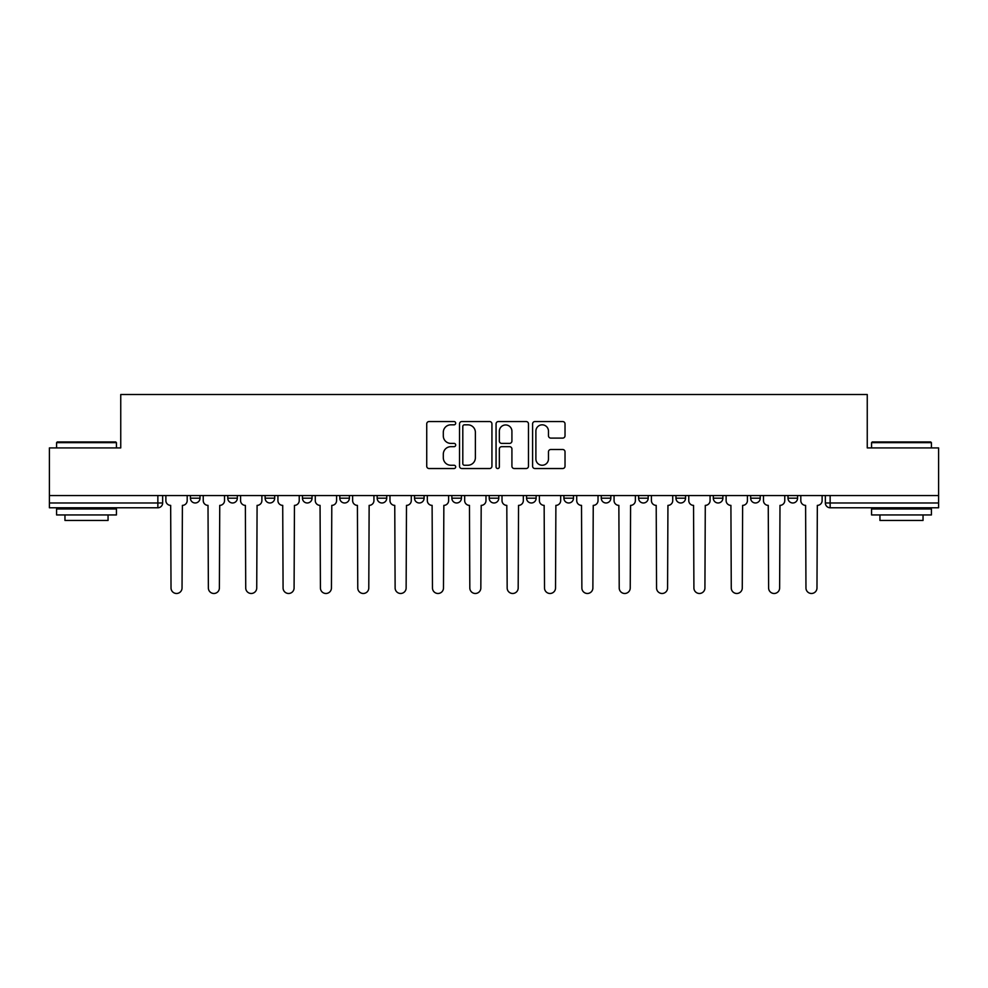 <?xml version="1.0" encoding="UTF-8"?>
<svg xmlns="http://www.w3.org/2000/svg" width="988" height="988" viewBox="0 0 988 988"><rect width="100%" height="100%" fill="white"/><g stroke="black" fill="none" stroke-linecap="round" stroke-linejoin="round"><path stroke-width="1.48" d="M455.69 423.185A1.643 1.643 0 0 0 454.048 421.543L429.076 421.543A2.347 2.347 0 0 0 426.73 423.889L426.73 466.188A2.347 2.347 0 0 0 429.076 468.534L454.048 468.534A1.643 1.643 0 0 0 455.69 466.892A1.643 1.643 0 0 0 454.048 465.249L450.812 465.249A7.521 7.521 0 0 1 443.303 457.728L443.303 454.208A7.521 7.521 0 0 1 450.812 446.687L454.048 446.687A1.643 1.643 0 0 0 455.69 445.045A1.643 1.643 0 0 0 454.048 443.39L450.812 443.39A7.521 7.521 0 0 1 443.303 435.869L443.303 432.349A7.521 7.521 0 0 1 450.812 424.828L454.048 424.828A1.643 1.643 0 0 0 455.69 423.185M601.26 495.556L601.26 498.187L610.831 498.187A4.792 4.792 0 0 1 606.052 502.978A4.792 4.792 0 0 1 601.26 498.187L601.26 495.556M489.208 495.556L489.208 498.187L498.792 498.187A4.792 4.792 0 0 1 494 502.978A4.792 4.792 0 0 1 489.208 498.187L489.208 495.556M414.515 495.556L414.515 498.187L424.087 498.187A4.792 4.792 0 0 1 419.307 502.978A4.792 4.792 0 0 1 414.515 498.187L414.515 495.556M377.169 495.556L377.169 498.187L386.74 498.187A4.792 4.792 0 0 1 381.948 502.978A4.792 4.792 0 0 1 377.169 498.187L377.169 495.556M302.464 495.556L302.464 498.187L312.047 498.187A4.792 4.792 0 0 1 307.256 502.978A4.792 4.792 0 0 1 302.464 498.187L302.464 495.556M562.678 438.104A2.347 2.347 0 0 0 565.025 435.757L565.025 423.889A2.347 2.347 0 0 0 562.678 421.543L534.953 421.543A2.347 2.347 0 0 0 532.594 423.889L532.594 466.188A2.347 2.347 0 0 0 534.953 468.534L562.678 468.534A2.347 2.347 0 0 0 565.025 466.188L565.025 451.849A2.347 2.347 0 0 0 562.678 449.503L550.81 449.503A2.347 2.347 0 0 0 548.464 451.849L548.464 458.963A6.286 6.286 0 0 1 542.177 465.249A6.286 6.286 0 0 1 535.891 458.963L535.891 431.114A6.286 6.286 0 0 1 542.177 424.828A6.286 6.286 0 0 1 548.464 431.114L548.464 435.757A2.347 2.347 0 0 0 550.81 438.104L562.678 438.104M49.4 495.556L49.4 447.91L120.746 447.91L120.746 394.521L867.254 394.521L867.254 447.91L938.6 447.91L938.6 495.556L49.4 495.556L49.4 502.978L162.649 502.978L162.649 495.556L162.649 502.978A4.792 4.792 0 0 1 157.858 507.77L49.4 507.77L49.4 502.978M491.938 423.889A2.347 2.347 0 0 0 489.591 421.543L461.865 421.543A2.347 2.347 0 0 0 459.519 423.889L459.519 466.188A2.347 2.347 0 0 0 461.865 468.534L489.591 468.534A2.347 2.347 0 0 0 491.938 466.188L491.938 423.889M498.409 421.543L526.135 421.543A2.347 2.347 0 0 1 528.481 423.889L528.481 466.188A2.347 2.347 0 0 1 526.135 468.534L514.266 468.534A2.347 2.347 0 0 1 511.92 466.188L511.92 449.034A2.347 2.347 0 0 0 509.573 446.687L501.694 446.687A2.347 2.347 0 0 0 499.348 449.034L499.348 466.892A1.643 1.643 0 0 1 497.705 468.534A1.643 1.643 0 0 1 496.062 466.892L496.062 423.889A2.347 2.347 0 0 1 498.409 421.543M825.351 495.556L825.351 502.978L938.6 502.978L938.6 507.77L830.142 507.77A4.792 4.792 0 0 1 825.351 502.978M938.6 495.556L938.6 502.978M797.588 495.556L797.588 498.187A4.792 4.792 0 0 1 792.796 502.978A4.792 4.792 0 0 1 788.004 498.187L797.588 498.187M788.004 495.556L788.004 498.187M760.229 495.556L760.229 498.187A4.792 4.792 0 0 1 755.45 502.978A4.792 4.792 0 0 1 750.658 498.187L760.229 498.187M750.658 495.556L750.658 498.187M722.883 495.556L722.883 498.187A4.792 4.792 0 0 1 718.091 502.978A4.792 4.792 0 0 1 713.311 498.187L722.883 498.187M713.311 495.556L713.311 498.187M685.536 495.556L685.536 498.187A4.792 4.792 0 0 1 680.744 502.978A4.792 4.792 0 0 1 675.953 498.187A4.792 4.792 0 0 0 680.744 502.978M675.953 495.556L675.953 498.187L685.536 498.187M648.19 495.556L648.19 498.187A4.792 4.792 0 0 1 643.398 502.978A4.792 4.792 0 0 1 638.606 498.187A4.792 4.792 0 0 0 643.398 502.978M638.606 495.556L638.606 498.187L648.19 498.187M610.831 495.556L610.831 498.187A4.792 4.792 0 0 1 606.052 502.978M573.485 495.556L573.485 498.187A4.792 4.792 0 0 1 568.693 502.978A4.792 4.792 0 0 1 563.913 498.187L573.485 498.187M563.913 495.556L563.913 498.187M536.138 495.556L536.138 498.187A4.792 4.792 0 0 1 531.346 502.978A4.792 4.792 0 0 1 526.567 498.187L536.138 498.187L536.138 495.556M526.567 495.556L526.567 498.187M498.792 495.556L498.792 498.187M461.433 495.556L461.433 498.187A4.792 4.792 0 0 1 456.654 502.978A4.792 4.792 0 0 1 451.862 498.187L461.433 498.187L461.433 495.556M451.862 495.556L451.862 498.187M424.087 495.556L424.087 498.187L424.087 495.556M386.74 498.187L386.74 495.556L386.74 498.187A4.792 4.792 0 0 1 381.948 502.978M349.394 495.556L349.394 498.187A4.792 4.792 0 0 1 344.602 502.978A4.792 4.792 0 0 1 339.81 498.187A4.792 4.792 0 0 0 344.602 502.978A4.792 4.792 0 0 0 349.394 498.187L349.394 495.556M339.81 495.556L339.81 498.187L349.394 498.187M312.047 495.556L312.047 498.187M274.689 495.556L274.689 498.187A4.792 4.792 0 0 1 269.909 502.978A4.792 4.792 0 0 1 265.117 498.187A4.792 4.792 0 0 0 269.909 502.978A4.792 4.792 0 0 0 274.689 498.187L265.117 498.187L265.117 495.556M227.771 495.556L227.771 498.187L237.342 498.187L237.342 495.556L237.342 498.187A4.792 4.792 0 0 1 232.551 502.978A4.792 4.792 0 0 1 227.771 498.187A4.792 4.792 0 0 0 232.551 502.978M190.412 495.556L190.412 498.187L199.996 498.187L199.996 495.556L199.996 498.187A4.792 4.792 0 0 1 195.204 502.978A4.792 4.792 0 0 1 190.412 498.187A4.792 4.792 0 0 0 195.204 502.978M157.858 495.556L157.858 507.77A4.792 4.792 0 0 0 162.649 502.978M464.446 424.828A1.643 1.643 0 0 0 462.804 426.47L462.804 463.607A1.643 1.643 0 0 0 464.446 465.249L467.855 465.249A7.521 7.521 0 0 0 475.376 457.728L475.376 432.349A7.521 7.521 0 0 0 467.855 424.828L464.446 424.828M511.92 431.237A6.286 6.286 0 0 0 505.634 424.951A6.286 6.286 0 0 0 499.348 431.237L499.348 441.043A2.347 2.347 0 0 0 501.694 443.39L509.573 443.39A2.347 2.347 0 0 0 511.92 441.043L511.92 431.237M165.873 495.556L165.873 500.583A4.792 4.792 0 0 0 170.665 505.374L171.023 587.971A5.508 5.508 0 0 0 176.531 593.479A5.508 5.508 0 0 0 182.039 587.971L182.397 505.374A4.792 4.792 0 0 0 187.189 500.583L187.189 495.556M203.232 495.556L203.232 500.583A4.792 4.792 0 0 0 208.011 505.374L208.369 587.971A5.508 5.508 0 0 0 213.877 593.479A5.508 5.508 0 0 0 219.385 587.971L219.744 505.374A4.792 4.792 0 0 0 224.535 500.583L224.535 495.556M240.578 495.556L240.578 500.583A4.792 4.792 0 0 0 245.37 505.374L245.728 587.971A5.508 5.508 0 0 0 251.224 593.479A5.508 5.508 0 0 0 256.732 587.971L257.09 505.374A4.792 4.792 0 0 0 261.882 500.583L261.882 495.556M56.588 442.649L57.304 441.932L115.72 441.932L116.436 442.649L56.588 442.649L56.588 447.91M116.436 514.946L56.588 514.946L56.588 508.968L116.436 508.968L116.436 514.946M108.063 514.946L108.063 520.454L64.961 520.454L64.961 514.946M871.564 442.649L872.28 441.932L930.696 441.932L931.412 442.649L871.564 442.649L871.564 447.91M931.412 514.946L871.564 514.946L871.564 508.968L931.412 508.968L931.412 514.946M923.039 514.946L923.039 520.454L879.938 520.454L879.938 514.946M277.924 495.556L277.924 500.583A4.792 4.792 0 0 0 282.716 505.374L283.074 587.971A5.508 5.508 0 0 0 288.582 593.479A5.508 5.508 0 0 0 294.091 587.971L294.449 505.374A4.792 4.792 0 0 0 299.228 500.583L299.228 495.556M315.271 495.556L315.271 500.583A4.792 4.792 0 0 0 320.063 505.374L320.421 587.971A5.508 5.508 0 0 0 325.929 593.479A5.508 5.508 0 0 0 331.437 587.971L331.795 505.374A4.792 4.792 0 0 0 336.587 500.583L336.587 495.556M352.63 495.556L352.63 500.583A4.792 4.792 0 0 0 357.409 505.374L357.767 587.971A5.508 5.508 0 0 0 363.275 593.479A5.508 5.508 0 0 0 368.783 587.971L369.142 505.374A4.792 4.792 0 0 0 373.933 500.583L373.933 495.556M389.976 495.556L389.976 500.583A4.792 4.792 0 0 0 394.755 505.374L395.126 587.971A5.508 5.508 0 0 0 400.622 593.479A5.508 5.508 0 0 0 406.13 587.971L406.488 505.374A4.792 4.792 0 0 0 411.28 500.583L411.28 495.556M427.322 495.556L427.322 500.583A4.792 4.792 0 0 0 432.114 505.374L432.472 587.971A5.508 5.508 0 0 0 437.98 593.479A5.508 5.508 0 0 0 443.489 587.971L443.847 505.374A4.792 4.792 0 0 0 448.626 500.583L448.626 495.556M464.669 495.556L464.669 500.583A4.792 4.792 0 0 0 469.461 505.374L469.819 587.971A5.508 5.508 0 0 0 475.327 593.479A5.508 5.508 0 0 0 480.835 587.971L481.193 505.374A4.792 4.792 0 0 0 485.985 500.583L485.985 495.556M502.015 495.556L502.015 500.583A4.792 4.792 0 0 0 506.807 505.374L507.165 587.971A5.508 5.508 0 0 0 512.673 593.479A5.508 5.508 0 0 0 518.181 587.971L518.539 505.374A4.792 4.792 0 0 0 523.331 500.583L523.331 495.556M539.374 495.556L539.374 500.583A4.792 4.792 0 0 0 544.153 505.374L544.512 587.971A5.508 5.508 0 0 0 550.02 593.479A5.508 5.508 0 0 0 555.528 587.971L555.886 505.374A4.792 4.792 0 0 0 560.678 500.583L560.678 495.556M576.72 495.556L576.72 500.583A4.792 4.792 0 0 0 581.512 505.374L581.87 587.971A5.508 5.508 0 0 0 587.378 593.479A5.508 5.508 0 0 0 592.874 587.971L593.245 505.374A4.792 4.792 0 0 0 598.024 500.583L598.024 495.556M614.067 495.556L614.067 500.583A4.792 4.792 0 0 0 618.859 505.374L619.217 587.971A5.508 5.508 0 0 0 624.725 593.479A5.508 5.508 0 0 0 630.233 587.971L630.591 505.374A4.792 4.792 0 0 0 635.37 500.583L635.37 495.556M651.413 495.556L651.413 500.583A4.792 4.792 0 0 0 656.205 505.374L656.563 587.971A5.508 5.508 0 0 0 662.071 593.479A5.508 5.508 0 0 0 667.579 587.971L667.937 505.374A4.792 4.792 0 0 0 672.729 500.583L672.729 495.556M688.772 495.556L688.772 500.583A4.792 4.792 0 0 0 693.551 505.374L693.909 587.971A5.508 5.508 0 0 0 699.418 593.479A5.508 5.508 0 0 0 704.926 587.971L705.284 505.374A4.792 4.792 0 0 0 710.076 500.583L710.076 495.556M726.118 495.556L726.118 500.583A4.792 4.792 0 0 0 730.91 505.374L731.268 587.971A5.508 5.508 0 0 0 736.776 593.479A5.508 5.508 0 0 0 742.272 587.971L742.63 505.374A4.792 4.792 0 0 0 747.422 500.583L747.422 495.556M763.465 495.556L763.465 500.583A4.792 4.792 0 0 0 768.256 505.374L768.615 587.971A5.508 5.508 0 0 0 774.123 593.479A5.508 5.508 0 0 0 779.631 587.971L779.989 505.374A4.792 4.792 0 0 0 784.768 500.583L784.768 495.556M800.811 495.556L800.811 500.583A4.792 4.792 0 0 0 805.603 505.374L805.961 587.971A5.508 5.508 0 0 0 811.469 593.479A5.508 5.508 0 0 0 816.977 587.971L817.335 505.374A4.792 4.792 0 0 0 822.127 500.583L822.127 495.556M830.142 495.556L830.142 507.77M116.436 447.91L116.436 442.649M102.789 508.968L102.789 507.77M70.234 508.968L70.234 507.77M931.412 447.91L931.412 442.649M917.766 508.968L917.766 507.77M885.211 508.968L885.211 507.77"/></g></svg>
